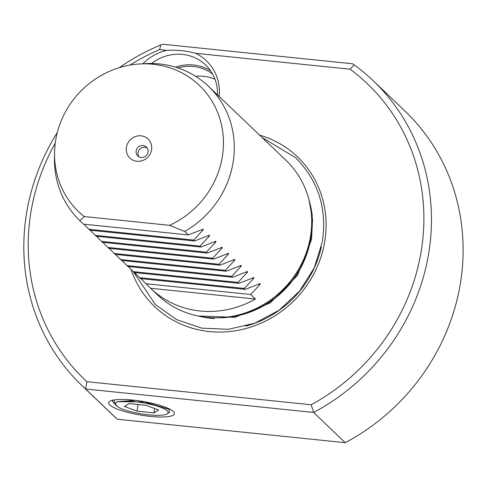 <?xml version="1.0" encoding="UTF-8"?>
<svg xmlns="http://www.w3.org/2000/svg" width="487" height="487" viewBox="0 0 487 487"><rect width="100%" height="100%" fill="white"/><g stroke="black" fill="none" stroke-linecap="round" stroke-linejoin="round"><path stroke-width="0.73" d="M112.29 400.338A30.176 6.258 -170.5 0 0 113.264 402.165M112.351 400.004L112.631 401.203M109.752 404.959A33.359 6.921 9.5 0 1 109.642 401.404A33.359 6.921 9.5 0 1 141.333 401.185A33.359 6.921 9.5 0 1 173.354 411.503A33.359 6.921 9.5 0 1 173.944 412.166A33.359 6.921 9.5 0 1 148.748 416.227A33.359 6.921 9.5 0 1 109.752 404.959M168.685 409.104L169.233 408.861M142.825 63.773A46.983 43.958 133.7 0 1 166.864 50.35L159.657 49.607A204.613 191.434 -46.3 0 0 129.816 65.118M55.244 143.19A204.613 191.434 -46.3 0 0 86.875 381.68L311.169 404.764A204.613 191.434 -46.3 0 0 421.109 251.773A204.613 191.434 -46.3 0 0 350.11 69.209L195.494 53.296C186.819 50.812 177.274 49.832 166.864 50.35M195.494 53.296A46.983 43.958 133.7 0 1 219.168 96.505M217.512 94.928A43.404 40.61 -46.3 0 0 205.551 64.905A43.404 40.61 -46.3 0 0 151.5 63.493M210.554 70.761A43.404 40.61 -46.3 0 0 175.43 67.151M212.612 74.073A41.852 39.155 -46.3 0 0 177.865 67.924M214.992 79.247A41.852 39.155 -46.3 0 0 195.616 76.313M147.184 147.999A6.203 5.801 -46.3 0 0 144.937 147.281A6.203 5.801 -46.3 0 0 138.965 150.24A6.203 5.801 -46.3 0 0 138.832 156.747M141.078 157.471A6.203 5.801 -46.3 0 0 147.391 153.91A6.203 5.801 -46.3 0 0 146.362 147.001A6.203 5.801 -46.3 0 0 143.081 145.503A6.203 5.801 -46.3 0 0 136.768 149.059A6.203 5.801 -46.3 0 0 137.797 155.968A6.203 5.801 -46.3 0 0 141.078 157.471M136.865 161.252A13.173 12.327 -46.3 0 0 151.554 149.832A13.173 12.327 -46.3 0 0 141.12 135.83A13.173 12.327 -46.3 0 0 126.431 147.244A13.173 12.327 -46.3 0 0 136.865 161.252M259.595 135.124A103.481 96.822 133.7 0 1 322.875 250.495A103.481 96.822 133.7 0 1 209.343 331.544A103.481 96.822 133.7 0 1 131.082 269.53M208.619 86.43L286.021 160.363A93.005 87.015 133.7 0 1 311.692 222.943A93.005 87.015 133.7 0 1 310.438 236.743A93.005 87.015 133.7 0 1 221.226 317.652A93.005 87.015 133.7 0 1 206.762 317.354A93.005 87.015 133.7 0 1 157.538 294.872L150.891 288.517A93.005 87.015 -46.3 0 0 255.419 299.042L250.671 294.513L260.07 284.408L260.186 283.556L245.284 289.369L244.34 288.462L253.739 278.357L253.855 277.505L238.953 283.318L238.009 282.417L247.408 272.312L247.524 271.46L232.622 277.273L231.678 276.366L241.077 266.261L241.193 265.409L226.291 271.222L225.347 270.322L234.746 260.216L234.862 259.364L219.96 265.172L219.01 264.271L228.415 254.165L228.531 253.313L213.629 259.127L212.679 258.226L222.084 248.12L222.2 247.268L207.298 253.076L206.348 252.175L215.753 242.069L215.869 241.217L200.967 247.031L200.017 246.13L209.422 236.025L209.538 235.172L194.63 240.98L193.686 240.079L203.091 229.974L203.207 229.121L188.299 234.935L184.664 231.459A93.005 87.015 -46.3 0 0 233.036 162.804A93.005 87.015 -46.3 0 0 208.619 86.43A93.005 87.015 -46.3 0 0 144.925 63.645L139.513 63.974A87.356 81.731 -46.3 0 0 54.544 152.93A87.356 81.731 -46.3 0 0 84.221 216.532L79.862 220.672L83.502 224.148L188.299 234.935M140.865 278.619L150.617 288.261A93.005 87.015 -46.3 0 0 150.891 288.517M134.534 272.574L140.487 278.582L245.284 289.369M128.203 266.523L134.156 272.531L238.953 283.318M121.872 260.478L127.825 266.486L232.622 277.273M115.541 254.427L121.494 260.435L226.291 271.222M109.21 248.382L115.163 254.391L219.96 265.172M102.879 242.331L108.826 248.34L213.629 259.127M96.542 236.286L102.495 242.295L207.298 253.076M90.211 230.235L96.164 236.244L200.967 247.031M83.88 224.19L89.833 230.199L194.63 240.98M54.544 152.93L54.465 158.354A93.005 87.015 -46.3 0 0 79.862 220.672M57.302 132.525A210.81 197.235 -46.3 0 0 82.023 385.655L113.684 415.892A210.81 197.235 -46.3 0 0 117.264 419.222L345.265 442.689L313.61 412.446A210.81 197.235 -46.3 0 0 428.603 253.891A210.81 197.235 -46.3 0 0 373.249 80.769A210.81 197.235 -46.3 0 0 354.226 64.899L350.11 69.209M345.265 442.689A210.81 197.235 -46.3 0 0 460.258 284.134A210.81 197.235 -46.3 0 0 404.904 111.012L373.249 80.769M159.657 49.607L160.716 44.981L163.413 44.311L352.558 63.779L354.226 64.899M225.347 270.322L120.545 259.534M231.678 276.366L126.876 265.579M238.009 282.417L133.213 271.63M244.34 288.462L139.544 277.675M250.671 294.513L145.875 283.726M255.419 299.042L150.617 288.261M212.679 258.226L107.883 247.439M206.348 252.175L101.552 241.388M200.017 246.13L95.221 235.343M193.686 240.079L88.89 229.292M219.01 264.271L114.214 253.483M160.716 44.981A210.81 197.235 -46.3 0 0 119.254 67.663M82.023 385.655A210.81 197.235 -46.3 0 0 85.602 388.985L86.875 381.68M117.264 419.222L85.602 388.985L313.61 412.446L311.169 404.764M184.664 231.459L169.543 225.317L84.221 216.532M169.543 225.317A87.356 81.731 -46.3 0 0 222.06 127.71A87.356 81.731 -46.3 0 0 139.513 63.974M115.322 403.066A26.98 5.594 9.5 0 1 140.359 402.378A26.98 5.594 9.5 0 1 167.272 410.876A26.98 5.594 9.5 0 1 167.406 413.725L169.579 412.191L168.934 409.287L144.724 401.982L117.708 401.635L115.322 403.066L116.527 405.659L117.519 406.584L114.415 403.753L114.372 399.93M167.406 413.725A26.98 5.594 9.5 0 1 147.354 414.693A26.98 5.594 9.5 0 1 120.861 408.49L117.519 406.584M114.415 403.753L112.899 401.659A29.987 6.221 9.5 0 1 112.479 400.29M154.038 412.891L158.616 409.987L146.124 405.33L129.061 403.571L124.489 406.475L136.975 411.131L154.038 412.891L154.769 408.55M138.089 404.502L136.975 411.131M117.708 401.635L135.489 400.369M167.096 407.893L167.625 408.435M321.341 246.897A100.334 93.875 133.7 0 1 245.6 326.187M199.591 316.313A90.217 84.403 -46.3 0 0 211.011 318.291A90.217 84.403 -46.3 0 0 214.219 318.559M312.277 215.869A90.217 84.403 -46.3 0 0 309.361 201.387M221.226 317.652L223.74 317.5A90.381 84.561 -46.3 0 0 311.656 225.463L311.692 222.943M311.674 219.253A90.217 84.403 133.7 0 1 217.543 317.798M228.415 254.165L226.711 253.995M203.091 229.974L201.381 229.803M209.422 236.025L207.712 235.848M215.753 242.069L214.043 241.899M222.084 248.12L220.374 247.944M260.07 284.408L258.366 284.231M253.739 278.357L252.035 278.187M247.408 272.312L245.704 272.136M241.077 266.261L239.373 266.091M234.746 260.216L233.042 260.04M262.018 137.437L295.566 157.691C318.181 180.494 327.13 208.406 322.406 241.442L314.328 267.637L299.602 291.086L279.337 310.055L255.036 323.124L228.5 329.309L201.715 328.135L176.684 319.667L155.304 304.527L133.535 271.941M308.928 199.64L312.569 219.296L311.522 239.616L297.539 275.289L270.328 302.877L234.911 317.299L197.819 315.96M166.889 407.729L168.934 409.287"/></g></svg>
